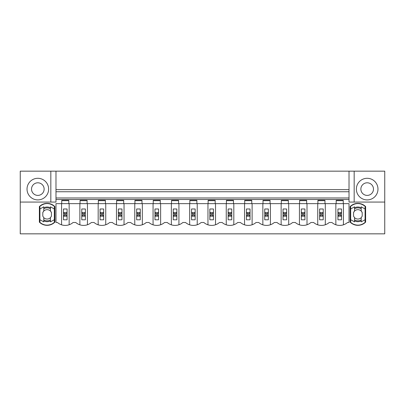 <?xml version="1.0" encoding="UTF-8"?>
<svg xmlns="http://www.w3.org/2000/svg" width="405" height="405" viewBox="0 0 405 405"><rect width="100%" height="100%" fill="white"/><g stroke="black" fill="none" stroke-linecap="round" stroke-linejoin="round"><path stroke-width="0.61" d="M384.75 202.07L384.75 171.163L55.981 171.163L55.981 189.626L349.019 189.626L349.019 199.503L55.981 199.503L55.981 202.07L20.25 202.07L20.25 233.837L384.75 233.837L384.75 202.07L349.019 202.07L349.019 199.503M20.25 202.07L20.25 171.163L55.981 171.163M349.019 171.163L349.019 189.626M349.019 191.742L55.981 191.742M68.804 203.644L80.038 203.644L80.038 200.379L87.1 200.379L87.1 203.644L98.339 203.644L98.339 200.379L105.396 200.379L105.396 203.644L116.635 203.644L116.635 200.379L123.692 200.379L123.692 203.644L134.931 203.644L134.931 200.379L141.988 200.379L141.988 203.644L153.227 203.644L153.227 200.379L160.289 200.379L160.289 203.644L171.523 203.644L171.523 200.379L178.585 200.379L178.585 203.644L189.823 203.644L189.823 200.379L196.881 200.379L196.881 203.644L208.119 203.644L208.119 200.379L215.177 200.379L215.177 203.644L226.415 203.644L226.415 200.379L233.477 200.379L233.477 203.644L244.711 203.644L244.711 200.379L251.773 200.379L251.773 203.644L263.012 203.644L263.012 200.379L270.069 200.379L270.069 203.644L281.308 203.644L281.308 200.379L288.365 200.379L288.365 203.644L299.604 203.644L299.604 200.379L306.661 200.379L306.661 203.644L317.9 203.644L317.9 200.379L324.962 200.379L324.962 203.644L336.196 203.644L336.196 200.379L343.258 200.379L343.258 203.644L349.019 203.644L349.019 222.492L347.531 222.492A11.887 11.887 0 0 1 331.928 222.492L329.235 222.492A11.887 11.887 0 0 1 313.627 222.492L310.934 222.492A11.887 11.887 0 0 1 295.331 222.492L292.638 222.492A11.887 11.887 0 0 1 277.035 222.492L274.342 222.492A11.887 11.887 0 0 1 258.739 222.492L256.046 222.492A11.887 11.887 0 0 1 240.438 222.492L237.745 222.492A11.887 11.887 0 0 1 222.142 222.492L219.449 222.492A11.887 11.887 0 0 1 203.847 222.492L201.153 222.492A11.887 11.887 0 0 1 185.551 222.492L182.857 222.492A11.887 11.887 0 0 1 167.255 222.492L164.562 222.492A11.887 11.887 0 0 1 148.954 222.492L146.261 222.492A11.887 11.887 0 0 1 130.658 222.492L127.965 222.492A11.887 11.887 0 0 1 112.362 222.492L109.669 222.492A11.887 11.887 0 0 1 94.066 222.492L91.373 222.492A11.887 11.887 0 0 1 75.765 222.492L73.072 222.492A11.887 11.887 0 0 1 57.469 222.492L55.981 222.492L55.981 203.644L61.742 203.644L61.742 200.379L68.804 200.379L68.804 203.644L61.742 203.644M61.742 200.657L68.804 200.657M80.038 200.657L87.1 200.657M98.339 200.657L105.396 200.657M116.635 200.657L123.692 200.657M134.931 200.657L141.988 200.657M153.227 200.657L160.289 200.657M171.523 200.657L178.585 200.657M189.823 200.657L196.881 200.657M208.119 200.657L215.177 200.657M226.415 200.657L233.477 200.657M244.711 200.657L251.773 200.657M263.012 200.657L270.069 200.657M281.308 200.657L288.365 200.657M299.604 200.657L306.661 200.657M317.9 200.657L324.962 200.657M336.196 200.657L343.258 200.657M349.019 197.974L55.981 197.974M350.679 206.059A10.986 10.986 0 0 1 365.624 206.56L365.624 222.142A10.986 10.986 0 0 1 350.138 222.142L350.138 206.56A10.986 10.986 0 0 1 350.679 206.059L350.679 222.644M39.918 222.644A10.986 10.986 0 0 1 39.376 222.142L39.376 206.56A10.986 10.986 0 0 1 54.862 206.56L54.862 222.142A10.986 10.986 0 0 1 39.918 222.644L39.918 206.059M336.196 203.644L343.258 203.644M317.9 203.644L324.962 203.644M299.604 203.644L306.661 203.644M281.308 203.644L288.365 203.644M263.012 203.644L270.069 203.644M244.711 203.644L251.773 203.644M226.415 203.644L233.477 203.644M208.119 203.644L215.177 203.644M189.823 203.644L196.881 203.644M171.523 203.644L178.585 203.644M153.227 203.644L160.289 203.644M134.931 203.644L141.988 203.644M116.635 203.644L123.692 203.644M98.339 203.644L105.396 203.644M80.038 203.644L87.1 203.644M61.58 203.644L61.58 224.821M69.144 203.644L69.144 224.76M335.856 224.76L335.856 203.644M343.42 203.644L343.42 224.821M87.439 224.76L87.439 203.644M79.876 224.821L79.876 203.644M105.74 224.76L105.74 203.644M98.172 224.821L98.172 203.644M124.036 224.76L124.036 203.644M116.473 224.821L116.473 203.644M142.332 224.76L142.332 203.644M134.769 224.821L134.769 203.644M160.628 224.76L160.628 203.644M153.065 224.821L153.065 203.644M178.924 224.76L178.924 203.644M171.361 224.821L171.361 203.644M197.225 224.76L197.225 203.644M189.661 224.821L189.661 203.644M215.521 224.76L215.521 203.644M207.957 224.821L207.957 203.644M233.817 224.76L233.817 203.644M226.253 224.821L226.253 203.644M252.112 224.76L252.112 203.644M244.549 224.821L244.549 203.644M270.413 224.76L270.413 203.644M262.85 224.821L262.85 203.644M288.709 224.76L288.709 203.644M281.146 224.821L281.146 203.644M307.005 224.76L307.005 203.644M299.442 224.821L299.442 203.644M325.301 224.76L325.301 203.644M317.738 224.821L317.738 203.644M48.63 189.1A10.803 10.803 0 0 0 37.827 178.296A10.803 10.803 0 0 0 27.024 189.1A10.803 10.803 0 0 0 37.827 199.908A10.803 10.803 0 0 0 48.63 189.1M44.13 189.1A6.303 6.303 0 0 1 37.827 195.402A6.303 6.303 0 0 1 31.524 189.1A6.303 6.303 0 0 1 37.827 182.797A6.303 6.303 0 0 1 44.13 189.1M50.828 171.163L50.828 202.07M55.981 189.626L55.981 199.503M54.321 222.644L54.321 206.059M39.918 206.297C44.717 202.652 49.521 202.652 54.321 206.297M54.321 222.406L52.301 223.833C47.871 225.965 43.745 225.489 39.918 222.406M39.918 208.99L43.786 206.828L43.786 211.061A4.683 4.683 0 0 1 51.44 212.549L50.453 211.061L50.453 206.828L54.321 208.99M51.44 212.549L51.44 216.154L50.453 217.642L50.453 221.874L54.321 219.712M42.798 212.549A4.683 4.683 0 0 1 43.786 211.061L42.798 212.549L42.798 216.154L43.786 217.642L43.786 221.874L39.918 219.712M43.786 208.788A6.485 6.485 0 0 1 50.453 208.788L50.453 207.821A7.33 7.33 0 0 0 43.786 207.821M50.453 219.915A6.485 6.485 0 0 1 43.786 219.915M50.453 217.642A4.683 4.683 0 0 1 43.786 217.642M356.37 189.1A10.803 10.803 0 0 1 367.173 178.296A10.803 10.803 0 0 1 377.976 189.1A10.803 10.803 0 0 1 367.173 199.908A10.803 10.803 0 0 1 356.37 189.1M360.87 189.1A6.303 6.303 0 0 1 367.173 182.797A6.303 6.303 0 0 1 373.476 189.1A6.303 6.303 0 0 1 367.173 195.402A6.303 6.303 0 0 1 360.87 189.1M354.173 171.163L354.173 202.07M365.082 206.059L365.082 222.644M365.082 206.297C360.283 202.652 355.479 202.652 350.679 206.297M350.679 222.406L352.699 223.833C357.129 225.965 361.255 225.489 365.082 222.406M350.679 208.99L354.547 206.828L354.547 211.061A4.683 4.683 0 0 0 353.56 212.549L353.56 216.154L354.547 217.642L354.547 221.874L350.679 219.712M365.082 208.99L361.214 206.828L361.214 211.061A4.683 4.683 0 0 0 354.547 211.061L353.56 212.549M362.202 212.549A4.683 4.683 0 0 0 361.214 211.061L362.202 212.549L362.202 216.154L361.214 217.642L361.214 221.874L365.082 219.712M361.214 208.788A6.485 6.485 0 0 0 354.547 208.788L354.547 207.821A7.33 7.33 0 0 1 361.214 207.821M354.547 219.915A6.485 6.485 0 0 0 361.214 219.915M354.547 217.642A4.683 4.683 0 0 0 361.214 217.642M63.474 219.788L63.474 208.985L67.073 208.985L67.073 212.584L65.995 213.668L65.995 215.106L67.073 216.189L67.073 219.788L63.474 219.788M66.992 212.584L63.474 212.584M63.55 212.584L64.552 213.668L64.552 215.106L63.474 216.189M63.55 216.189L66.992 216.189M67.073 212.584L67.073 216.189M64.552 213.668L65.995 213.668M64.552 215.106L65.995 215.106M81.77 219.788L81.77 208.985L85.369 208.985L85.369 212.584L84.291 213.668L84.291 215.106L85.369 216.189L85.369 219.788L81.77 219.788M85.288 212.584L81.77 212.584M81.85 212.584L82.848 213.668L82.848 215.106L81.77 216.189M81.85 216.189L85.288 216.189M85.369 212.584L85.369 216.189M82.848 213.668L84.291 213.668M82.848 215.106L84.291 215.106M100.065 219.788L100.065 208.985L103.665 208.985L103.665 212.584L102.586 213.668L102.586 215.106L103.665 216.189L103.665 219.788L100.065 219.788M103.589 212.584L100.065 212.584M100.146 212.584L101.144 213.668L101.144 215.106L100.065 216.189M100.146 216.189L103.589 216.189M103.665 212.584L103.665 216.189M101.144 213.668L102.586 213.668M101.144 215.106L102.586 215.106M118.361 219.788L118.361 208.985L121.966 208.985L121.966 212.584L120.882 213.668L120.882 215.106L121.966 216.189L121.966 219.788L118.361 219.788M121.885 212.584L118.361 212.584M118.442 212.584L119.445 213.668L119.445 215.106L118.361 216.189M118.442 216.189L121.885 216.189M121.966 212.584L121.966 216.189M119.445 213.668L120.882 213.668M119.445 215.106L120.882 215.106M136.657 219.788L136.657 208.985L140.262 208.985L140.262 212.584L139.178 213.668L139.178 215.106L140.262 216.189L140.262 219.788L136.657 219.788M140.181 212.584L136.657 212.584M136.738 212.584L137.74 213.668L137.74 215.106L136.657 216.189M136.738 216.189L140.181 216.189M140.262 212.584L140.262 216.189M137.74 213.668L139.178 213.668M137.74 215.106L139.178 215.106M154.958 219.788L154.958 208.985L158.557 208.985L158.557 212.584L157.479 213.668L157.479 215.106L158.557 216.189L158.557 219.788L154.958 219.788M158.477 212.584L154.958 212.584M155.034 212.584L156.036 213.668L156.036 215.106L154.958 216.189M155.034 216.189L158.477 216.189M158.557 212.584L158.557 216.189M156.036 213.668L157.479 213.668M156.036 215.106L157.479 215.106M173.254 219.788L173.254 208.985L176.853 208.985L176.853 212.584L175.775 213.668L175.775 215.106L176.853 216.189L176.853 219.788L173.254 219.788M176.777 212.584L173.254 212.584M173.335 212.584L174.332 213.668L174.332 215.106L173.254 216.189M173.335 216.189L176.777 216.189M176.853 212.584L176.853 216.189M174.332 213.668L175.775 213.668M174.332 215.106L175.775 215.106M191.55 219.788L191.55 208.985L195.154 208.985L195.154 212.584L194.071 213.668L194.071 215.106L195.154 216.189L195.154 219.788L191.55 219.788M195.073 212.584L191.55 212.584M191.631 212.584L192.633 213.668L192.633 215.106L191.55 216.189M191.631 216.189L195.073 216.189M195.154 212.584L195.154 216.189M192.633 213.668L194.071 213.668M192.633 215.106L194.071 215.106M209.846 219.788L209.846 208.985L213.45 208.985L213.45 212.584L212.367 213.668L212.367 215.106L213.45 216.189L213.45 219.788L209.846 219.788M213.369 212.584L209.846 212.584M209.927 212.584L210.929 213.668L210.929 215.106L209.846 216.189M209.927 216.189L213.369 216.189M213.45 212.584L213.45 216.189M210.929 213.668L212.367 213.668M210.929 215.106L212.367 215.106M228.147 219.788L228.147 208.985L231.746 208.985L231.746 212.584L230.668 213.668L230.668 215.106L231.746 216.189L231.746 219.788L228.147 219.788M231.665 212.584L228.147 212.584M228.223 212.584L229.225 213.668L229.225 215.106L228.147 216.189M228.223 216.189L231.665 216.189M231.746 212.584L231.746 216.189M229.225 213.668L230.668 213.668M229.225 215.106L230.668 215.106M246.442 219.788L246.442 208.985L250.042 208.985L250.042 212.584L248.964 213.668L248.964 215.106L250.042 216.189L250.042 219.788L246.442 219.788M249.966 212.584L246.442 212.584M246.523 212.584L247.521 213.668L247.521 215.106L246.442 216.189M246.523 216.189L249.966 216.189M250.042 212.584L250.042 216.189M247.521 213.668L248.964 213.668M247.521 215.106L248.964 215.106M264.738 219.788L264.738 208.985L268.343 208.985L268.343 212.584L267.259 213.668L267.259 215.106L268.343 216.189L268.343 219.788L264.738 219.788M268.262 212.584L264.738 212.584M264.819 212.584L265.822 213.668L265.822 215.106L264.738 216.189M264.819 216.189L268.262 216.189M268.343 212.584L268.343 216.189M265.822 213.668L267.259 213.668M265.822 215.106L267.259 215.106M283.034 219.788L283.034 208.985L286.639 208.985L286.639 212.584L285.555 213.668L285.555 215.106L286.639 216.189L286.639 219.788L283.034 219.788M286.558 212.584L283.034 212.584M283.115 212.584L284.118 213.668L284.118 215.106L283.034 216.189M283.115 216.189L286.558 216.189M286.639 212.584L286.639 216.189M284.118 213.668L285.555 213.668M284.118 215.106L285.555 215.106M301.335 219.788L301.335 208.985L304.935 208.985L304.935 212.584L303.856 213.668L303.856 215.106L304.935 216.189L304.935 219.788L301.335 219.788M304.854 212.584L301.335 212.584M301.411 212.584L302.413 213.668L302.413 215.106L301.335 216.189M301.411 216.189L304.854 216.189M304.935 212.584L304.935 216.189M302.413 213.668L303.856 213.668M302.413 215.106L303.856 215.106M319.631 219.788L319.631 208.985L323.231 208.985L323.231 212.584L322.152 213.668L322.152 215.106L323.231 216.189L323.231 219.788L319.631 219.788M323.149 212.584L319.631 212.584M319.712 212.584L320.709 213.668L320.709 215.106L319.631 216.189M319.712 216.189L323.149 216.189M323.231 212.584L323.231 216.189M320.709 213.668L322.152 213.668M320.709 215.106L322.152 215.106M337.927 219.788L337.927 208.985L341.526 208.985L341.526 212.584L340.448 213.668L340.448 215.106L341.526 216.189L341.526 219.788L337.927 219.788M341.45 212.584L337.927 212.584M338.008 212.584L339.005 213.668L339.005 215.106L337.927 216.189M338.008 216.189L341.45 216.189M341.526 212.584L341.526 216.189M339.005 213.668L340.448 213.668M339.005 215.106L340.448 215.106M43.786 220.882A7.33 7.33 0 0 0 50.453 220.882M361.214 220.882A7.33 7.33 0 0 1 354.547 220.882"/></g></svg>
